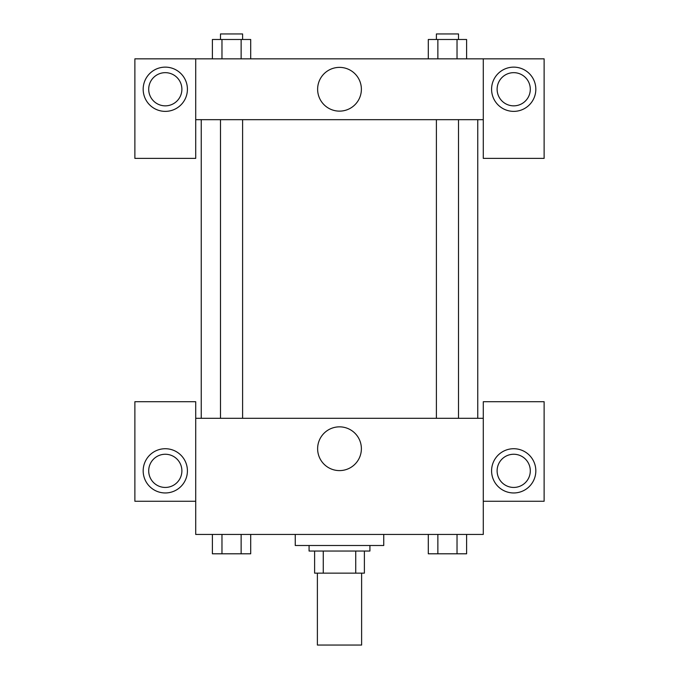<?xml version="1.0" encoding="UTF-8"?>
<svg xmlns="http://www.w3.org/2000/svg" width="679" height="679" viewBox="0 0 679 679"><rect width="100%" height="100%" fill="white"/><g stroke="black" fill="none" stroke-linecap="round" stroke-linejoin="round"><path stroke-width="1.02" d="M317.382 573.152L317.382 645.05L361.618 645.05L361.618 573.152M355.728 551.034L355.728 573.152L314.615 573.152L314.615 551.034M355.728 573.152L364.385 573.152L364.385 551.034L364.385 573.152M369.919 545.5L369.919 551.034L309.081 551.034L309.081 545.5M323.272 551.034L323.272 573.152M295.255 534.441L295.255 545.5L383.745 545.5L383.745 534.441M483.287 501.263L544.125 501.263L544.125 401.713L483.287 401.713L483.287 534.441L195.713 534.441L195.713 401.713L134.875 401.713L134.875 501.263L195.713 501.263M165.294 492.962A22.118 22.118 0 0 1 146.138 459.785A22.118 22.118 0 0 1 184.45 459.785A22.118 22.118 0 0 1 165.294 492.962M148.701 470.844A16.593 16.593 0 0 1 165.294 454.251A16.593 16.593 0 0 1 181.887 470.844A16.593 16.593 0 0 1 165.294 487.437A16.593 16.593 0 0 1 148.701 470.844M317.628 448.726A21.872 21.872 0 0 1 350.44 429.782A21.872 21.872 0 0 1 350.44 467.67A21.872 21.872 0 0 1 317.628 448.726M483.287 418.306L195.713 418.306M513.706 492.962A22.118 22.118 0 0 1 494.55 459.785A22.118 22.118 0 0 1 532.862 459.785A22.118 22.118 0 0 1 513.706 492.962M497.113 470.844A16.593 16.593 0 0 1 513.706 454.251A16.593 16.593 0 0 1 530.299 470.844A16.593 16.593 0 0 1 513.706 487.437A16.593 16.593 0 0 1 497.113 470.844M477.761 119.674L477.761 418.306M458.512 418.306L458.512 119.674M242.607 119.674L242.607 418.306M483.287 119.674L483.287 158.385L544.125 158.385L544.125 58.835L483.287 58.835L483.287 119.674L195.713 119.674L195.713 158.385L134.875 158.385L134.875 58.835L195.713 58.835L195.713 119.674M181.887 89.255A16.593 16.593 0 0 1 165.294 105.848A16.593 16.593 0 0 1 148.701 89.255A16.593 16.593 0 0 1 165.294 72.661A16.593 16.593 0 0 1 181.887 89.255M165.294 111.373A22.118 22.118 0 0 1 146.138 78.195A22.118 22.118 0 0 1 184.45 78.195A22.118 22.118 0 0 1 165.294 111.373M530.299 89.255A16.593 16.593 0 0 1 505.414 103.624A16.593 16.593 0 0 1 505.414 74.885A16.593 16.593 0 0 1 530.299 89.255M513.706 111.373A22.118 22.118 0 0 1 494.55 78.195A22.118 22.118 0 0 1 532.862 78.195A22.118 22.118 0 0 1 513.706 111.373M483.287 58.835L195.713 58.835M317.628 89.255A21.872 21.872 0 0 1 350.44 70.31A21.872 21.872 0 0 1 350.44 108.199A21.872 21.872 0 0 1 317.628 89.255M466.609 58.835L466.609 39.484L428.296 39.484L428.296 58.835M457.026 39.484L457.026 58.835M437.87 39.484L437.87 58.835M436.393 39.484L436.393 33.95L458.512 33.95L458.512 39.484M250.704 58.835L250.704 39.484L212.391 39.484L212.391 58.835M241.13 39.484L241.13 58.835M221.974 39.484L221.974 58.835M220.488 39.484L220.488 33.95L242.607 33.95L242.607 39.484M466.609 534.441L466.609 553.801L428.296 553.801L428.296 534.441M457.026 534.441L457.026 553.801M437.87 534.441L437.87 553.801M458.512 553.801L436.393 553.801M250.704 534.441L250.704 553.801L212.391 553.801L212.391 534.441M241.13 534.441L241.13 553.801M221.974 534.441L221.974 553.801M242.607 553.801L220.488 553.801M201.239 119.674L201.239 418.306M436.393 418.306L436.393 119.674M220.488 119.674L220.488 418.306"/></g></svg>
